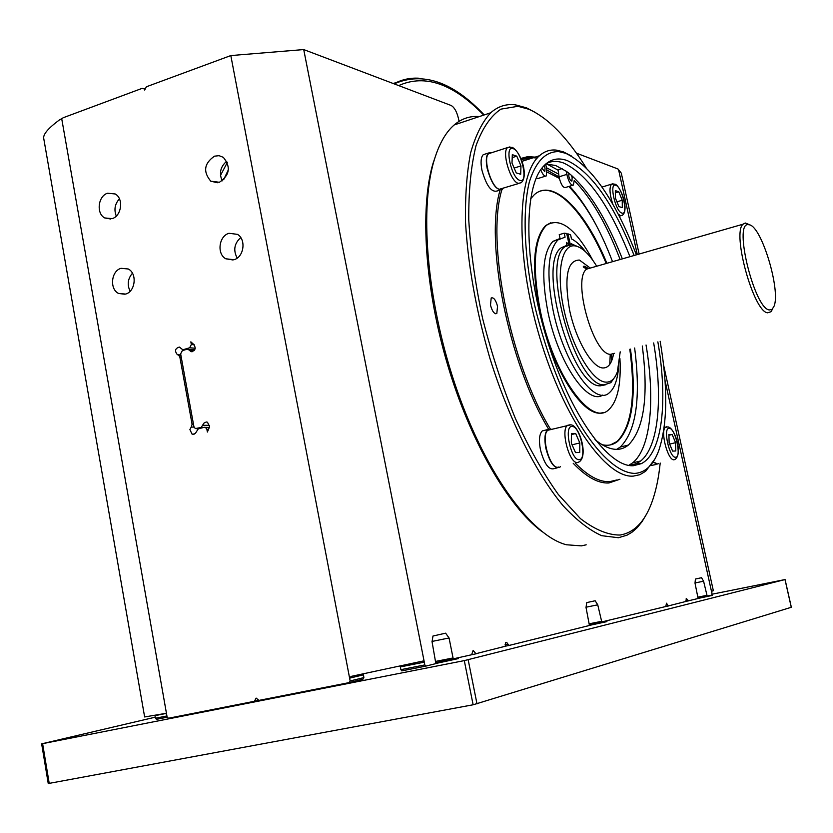 <?xml version="1.0" encoding="UTF-8"?>
<svg xmlns="http://www.w3.org/2000/svg" width="833" height="833" viewBox="0 0 833 833"><rect width="100%" height="100%" fill="white"/><g stroke="black" fill="none" stroke-linecap="round" stroke-linejoin="round"><path stroke-width="1.25" d="M436.148 662.662L471.645 654.748L473.154 650.334L475.966 653.822M476.601 653.686L471.78 654.686M505.204 646.273L476.58 653.541M505.235 646.418L505.777 642.378L506.735 642.42L507.943 644.159L505.058 644.732M668.951 605.862L665.806 606.507L666.494 603.207L668.316 605.997M686.028 601.426L668.93 605.768M686.048 601.52L686.246 598.396L687.631 599.875L685.871 600.229M618.513 367.957C617.43 380.098 614.421 388.303 609.496 392.582C595.085 407.191 563.785 363.459 553.122 310.501C546.261 274.244 547.885 250.702 557.985 239.873L565.086 237.166L564.222 233.178L566.711 233.5L569.074 244.496M602.707 395.071C587.598 405.65 558.1 362.532 547.916 311.948C541.086 275.744 542.762 252.212 552.935 241.362L559.641 238.654M540.69 169.745C542.731 174.711 544.615 176.752 546.344 175.878L546.812 168.745L545.563 164.143M536.213 178.127L538.326 178.397L545.417 176.169M642.285 345.987C648.73 396.071 644.096 429.099 628.374 445.072C619.44 452.236 608.319 450.424 595.001 439.647M616.67 449.372L620.293 447.029C636.214 431.025 640.994 398.018 634.642 348.007M572.563 185.311L565.607 187.456C563.295 188.029 561.203 184.957 559.328 178.231L558.037 169.828L562.129 168.547M620.127 259.511C606.663 224.254 591.357 197.952 574.197 180.594L573.406 185.051C571.126 185.613 569.043 182.531 567.158 175.794L566.45 171.369L555.653 165.496L545.74 163.986M194.724 349.902L186.936 349.266L182.344 350.62L180.636 353.858L193.912 426.663L195.318 428.589L201.222 427.412L203.96 423.102L206.261 421.987L207.5 422.237L209.604 426.767L207.375 432.035L206.876 429.307L205.48 427.381L204.189 427.287L198.223 428.922L195.505 433.191L193.246 434.326L192.027 434.087L189.893 429.557L191.226 427.069L194.027 427.1M195.255 348.236L189.632 347.777L191.34 344.539L190.851 341.842L193.339 344.081C196.296 347.913 195.609 350.464 191.278 351.734L189.216 350.224L194.224 350.62M180.896 355.285L177.398 354.712C174.42 350.912 175.086 348.361 179.397 347.069L182.344 349.412L185.54 349.673M791.267 607.288L473.123 704.78L464.293 660.611L41.65 743.848L48.241 783.509L49.22 783.374L42.618 743.682M464.293 660.611L784.998 579.57L712.09 594.21M41.65 743.848L155.261 717.182M436.128 663.006L458.473 658.57L435.982 663.453M698.221 598.167L712.319 595.397L698.158 598.427M589.514 625.375L606.924 621.626L589.608 625.042M663.599 365.083L713.34 590.722L711.798 591.17L711.976 595.064L698.221 598.052M707.207 596.251L703.583 581.215L701.542 577.706L695.409 579.039L695.014 583.131L698.096 598.5L686.028 601.395M665.806 606.507L589.618 624.854M509.161 645.429L505.194 646.21M601.884 622.397L597.74 604.82L595.147 600.76L586.765 602.582L586.015 607.434L589.431 625.479L509.202 645.419L507.943 644.159M400.881 669.659L424.84 664.921L424.299 662.162L400.34 666.921L400.881 669.659L401.787 670.877L425.715 666.15M453.902 659.153L453.048 657.966L449.06 637.974L445.613 633.174L432.973 636.027L432.056 641.764L435.857 663.609L425.746 666.14L424.84 664.921M363.375 673.928L363.865 677.604L362.938 679.218L349.308 682.571M143.807 88.569L144.692 90.068L146.358 86.788L230.814 55.572L303.722 49.574L424.299 662.162L423.029 661.027L351.182 676.386L349.61 678.156L350.141 680.957L349.214 682.591L258.938 700.397L256.147 698.106L254.367 701.303L168.453 718.244L167.121 717.119L166.652 714.443L165.486 713.412L144.64 716.963L43.753 138.58C42.868 134.561 48.043 128.386 59.278 120.035L63.433 117.651L142.131 88.36L144.723 88.839M258.136 700.386L254.523 701.261M167.152 717.223L156.437 719.337L155.438 718.233L154.896 715.339M473.123 704.78L49.22 783.374M303.722 49.574L451.153 105.489C454.308 107.301 456.713 111.497 458.358 118.099L459.045 121.368M688.475 600.895L687.631 599.875M576.426 153.168L617.888 168.953L621.283 173.108L639.13 254.055M436.836 152.22L432.806 164.059C419.801 209.01 424.903 288.437 447.633 364.916C470.374 441.417 507.995 506.131 541.398 531.152M586.182 544.813L581.34 545.875L566.45 544.772C532.287 536.119 487.19 475.966 457.525 391.604C427.818 307.346 418.926 212.269 433.774 161.592C438.72 144.63 445.52 132.416 454.183 124.95C461.69 118.578 470.062 115.787 479.298 116.578M459.556 123.159L470.353 119.567M525.956 157.791L526.404 159.915M107.592 193.214C98.055 195.963 96.014 213.529 104.729 217.944L112.143 218.642C121.628 215.997 123.815 198.525 115.214 193.974L107.592 193.214M121.024 268.32C111.122 270.944 109.383 289.28 118.63 293.466L125.627 294.07C135.467 291.55 137.372 273.307 128.24 268.986L121.024 268.32M228.981 233.292C218.892 235.999 216.632 253.888 225.764 258.782L233.958 259.729C243.975 257.137 246.412 239.383 237.426 234.344L228.981 233.292M214.487 156.167C204.127 163.383 202.888 171.723 210.791 181.188L219.402 182.281C229.741 175.211 231.053 166.902 223.338 157.343L219.079 155.677L214.487 156.167M188.32 349.391L189.216 350.224M178.554 355.108L179.824 356.93L192.1 424.309L191.226 427.069M189.632 347.777L183.729 349.527M119.431 198.848C114.86 203.908 113.809 209.645 116.287 216.059M132.447 273.224C127.772 278.711 127.001 284.719 130.125 291.248M240.727 237.572C234.25 243.475 233.073 250.306 237.207 258.074M226.763 161.217C220.412 166.6 218.892 173.139 222.203 180.865M621.501 174.087L621.283 173.108M646.398 514.367L642.076 521.635L637.203 527.664L631.966 532.245L627.041 535.161L618.43 537.733L601.686 535.681C589.483 530.225 576.655 520.271 563.191 505.829C536.098 473.373 509.005 419.572 489.825 358.044C476.122 310.542 468.021 265.394 465.543 222.578C465.074 195.911 466.782 172.629 470.666 152.72C475.674 135.133 482.359 121.816 490.699 112.778C498.019 106.343 506.235 103.698 515.356 104.823L526.477 107.832L535.786 112.694M660.194 463.054C658.653 478.496 655.779 491.845 651.593 503.09C644.45 522.104 633.934 532.756 620.023 535.046C608.007 535.119 594.824 529.642 580.466 518.636L558.308 494.479C543.283 473.352 528.924 447.915 515.252 418.166C502.382 386.564 491.522 353.411 482.661 318.695C475.279 284.063 470.645 251.191 468.771 220.099C468.542 190.934 470.968 166.111 476.039 145.608C482.453 128.084 490.762 115.922 500.945 109.133L517.897 106.301L528.861 109.269C548.02 117.849 567.075 137.278 586.026 167.558M497.53 306.273C495.781 299.942 493.667 297.173 491.199 297.964L490.491 305.138C492.251 311.49 494.365 314.26 496.822 313.468L497.53 306.273M548.52 429.057C508.317 362.397 484.535 242.08 500.092 190.07L497.186 190.976C491.418 192.631 486.326 185.697 481.932 170.171C480.454 162.383 480.891 157.229 483.234 154.699L485.514 153.97M656.102 464.481L650.969 465.553M557.131 467.896L554.372 468.562C548.968 470.406 544.324 464.148 540.45 449.789C538.701 440.303 539.315 434.014 542.283 430.921L544.938 430.255M571.48 156.031L563.295 151.825L556.246 150.107C550.009 149.451 544.418 151.335 539.461 155.75C516.835 174.805 515.325 255.148 539.576 336.907C563.597 418.76 606.216 478.621 633.382 476.101L639.838 474.716L645.637 471.27L654.884 459.035M636.402 254.836C614.848 199.566 591.295 165.725 565.742 153.303L558.797 151.616C545.688 151.346 535.879 161.415 529.382 181.823C522.114 211.228 524.134 258.522 535.598 309.397C545.334 348.423 558.162 383.367 574.083 414.22C595.21 452.34 617.68 473.3 634.975 473.404C645.513 472.582 653.447 464.939 658.799 450.445C667.577 423.966 668.024 387.564 660.153 341.249M657.862 341.863C668.087 401.058 662.422 453.204 641.275 463.669L633.309 465.72C608.465 467.48 570.188 414.636 547.396 340.895C524.446 267.268 523.103 191.392 541.804 168.224C548.76 159.467 557.267 156.937 567.315 160.613C591.326 171.994 613.598 203.616 634.121 255.492M546.24 163.57C551.488 160.904 557.267 160.707 563.587 162.997C587.452 174.17 609.569 205.397 629.956 256.689M653.676 342.967C663.016 397.737 658.726 446.519 640.723 460.961L636.86 463.481L629.384 465.491M544.157 165.486L545.042 168.131L544.803 171.692L541.825 168.183M572.146 177.523L571.49 175.388L568.824 173.17L568.824 176.367C569.772 179.741 570.813 181.282 571.948 181L572.146 177.523M568.824 173.17L566.45 171.369M628.738 465.387L632.591 462.888C650.823 448.414 655.3 399.673 646.044 344.987M622.366 258.865C607.278 220.558 590.316 192.725 571.49 175.388M612.536 261.687C600.01 228.94 585.693 203.783 569.605 186.217M558.089 170.171L546.729 163.945M558.683 174.149L546.583 167.797M606.882 263.311C585.37 210.676 553.174 177.564 534.328 194.693L530.621 198.785M630.466 349.11C636.672 395.748 632.424 426.486 617.732 441.334C613.192 444.989 607.913 446.082 601.884 444.645M610.485 444.884L617.024 441.511C631.737 426.663 635.995 395.914 629.8 349.287M606.216 263.499C587.14 217.153 559.807 185.228 540.565 191.028M550.946 222.682L545.646 225.566C533.359 238.592 531.319 266.987 539.524 310.74C551.259 368.977 584.464 419.999 603.217 412.45M592.919 260.448C575.593 228.429 560.068 216.726 546.354 225.358C534.078 238.384 532.048 266.779 540.253 310.532C553.143 374.84 591.243 427.391 608.684 409.753C617.513 401.537 621.272 384.471 619.929 358.554M609.766 364.375L610.245 354.462M586.786 269.08L585.245 266.57M560.036 238.436L559.224 234.667L564.222 233.178M570.241 244.298L567.991 233.844L566.856 234.177M567.991 233.844L570.615 234.906L571.469 238.863C576.061 241.195 580.778 245.527 585.609 251.847M571.334 243.611L572.479 244.329M566.69 245.454L566.659 242.403L568.481 244.663M566.846 245.36L561.307 247.734C536.629 263.457 572.021 388.23 600.385 385.804L605.268 384.856M615.42 376.152L610.881 382.659L604.154 384.836C575.915 387.22 540.502 262.322 565.045 246.63L572.563 244.34L580.028 247.64M620.21 351.828L617.378 371.81C614.816 378.973 610.933 382.409 605.726 382.128C592.253 381.514 572.448 348.256 564.222 310.928C555.798 273.588 561.369 243.632 575.072 245.891L576.426 246.162C582.954 248.078 589.712 254.763 596.699 266.237M772.639 308.845L771.035 311.719L767.641 312.802C753.771 312.24 731.749 233.053 743.026 224.212L745.285 223.005L749.336 224.618M769.328 309.959C754.594 308.897 733.352 223.348 748.076 224.618L749.773 224.879C762.049 227.888 780.677 290.217 774.107 306.086L772.129 309.335L769.328 309.959M503.205 188.362L502.403 189.351C496.655 190.986 491.585 184.031 487.19 168.485C485.701 160.696 486.128 155.542 488.461 153.012L491.959 152.626M490.897 152.96L488.711 153.668C482.422 158.062 491.376 187.914 499.384 189.268L518.876 183.447M516.231 172.879L520.698 174.264L520.958 165.913L516.783 156.156L512.305 154.678L512.003 163.049L516.231 172.879M514.159 168.068L520.958 165.913M512.201 157.624L516.783 156.156M618.898 206.594L622.313 207.636L622.241 200.232L618.773 191.757L615.337 190.632L615.4 198.067L618.898 206.594M616.941 201.825L622.241 200.232M615.358 192.798L618.773 191.757M658.414 463.471L657.841 464.075L653.114 462.284M653.301 461.971L657.185 463.762M672.606 451.111L675.813 450.976L675.584 442.677L672.148 434.482L668.909 434.534L669.128 442.864L672.606 451.111M669.649 444.093L675.584 442.677M668.93 435.263L672.148 434.482M560.401 466.657L559.786 467.261C554.414 469.104 549.79 462.825 545.896 448.456C544.147 438.949 544.751 432.66 547.687 429.568L551.217 429.193M550.457 429.609L547.916 430.245C540.544 434.993 549.624 468.792 557.86 467.261L558.849 467.021M575.52 452.6L579.758 452.444L579.82 442.927L575.676 433.535L571.428 433.597L571.334 443.146L575.52 452.6M572.073 444.822L579.82 442.927M571.417 434.597L575.676 433.535M427.308 192.756L427.798 194.516M589.795 267.716L579.414 260.052C567.283 260.25 563.993 276.858 569.543 309.886C575.78 339.635 591.565 366.989 602.519 367.947L602.675 367.957C608.277 368.228 611.911 363.438 613.588 353.577M591.347 267.768L586.671 269.111C572 278.701 593.117 354.483 610.402 354.369L614.515 353.327M619.919 479.246L608.871 482.984C598.261 483.588 586.37 477.028 573.219 463.294M616.972 479.933L609.662 481.651C599.416 482.213 587.952 476.018 575.27 463.075M202.95 425.278L209.635 425.371M178.095 354.941L180.876 355.15M228.419 169.693L223.629 179.73M227.347 162.425L220.485 175.451M477.007 703.906L468.167 659.778M791.277 607.319L784.998 579.57M711.653 592.18L665.026 380.504M637.287 254.575L618.503 169.318M363.334 674.845L349.61 678.156L230.814 55.572M61.673 118.515L166.652 714.443M363.865 677.604L350.141 680.957M166.923 715.964L155.438 718.233M154.99 715.651L165.819 713.506M397.091 82.436L393.155 83.425M419.009 78.229C410.18 77.677 401.839 79.51 393.988 83.737M483.723 115.1C453.267 83.664 424.955 73.814 398.778 85.56M208.208 429.318L206.876 429.307M192.1 424.309L193.485 424.33M179.824 356.93L181.219 357.034M194.245 344.789L191.34 344.539M196.588 428.683L198.993 428.703M201.222 427.412L203.627 427.433M520.812 158.457L527.737 156.646L535.171 157.125M550.301 428.901C509.879 362.449 485.941 241.195 501.882 189.716M521.281 159.634L528.934 157.406L537.202 158.041M566.898 174.368L559.068 176.804M596.303 225.358C587.452 209.114 578.258 196.161 568.741 186.488M559.36 178.387L547.25 172.129M611.62 354.098L611.589 361.033M509.942 146.9L507.62 147.556C501.476 151.908 510.462 181.917 518.313 183.333L521.031 182.771C528.497 177.283 522.02 153.001 512.357 147.389L507.62 147.556L488.711 153.668M513.086 148.618C521.604 150.815 528.716 183.687 519.938 180.386C511.358 178.554 504.111 144.817 513.086 148.618M613.057 183.739L611.495 184.166C609.152 187.581 609.589 194.266 612.817 204.231M618.18 214.029L620.491 215.653L622.282 215.299C629.373 210.541 621.241 186.779 615.066 184.145L611.495 184.166L602.02 187.071M615.733 185.238C622.22 186.811 628.676 215.685 621.939 213.092C615.41 211.801 608.85 182.26 615.733 185.238M666.744 426.735L665.546 427.183C659.923 430.671 667.889 461.055 674.095 459.785L675.188 459.347C682.852 453.714 675.084 428.204 668.056 426.892L664.151 427.527M669.149 428.318C675.261 427.6 681.956 457.567 675.594 457.244C669.461 458.296 662.641 427.61 669.149 428.318M570.136 424.757L567.502 425.351C560.317 430.067 569.449 464.033 577.498 462.544L579.174 461.867C588.608 455.932 579.331 425.215 570.813 424.83L547.916 430.245M572.032 426.475C580.091 425.673 587.515 459.972 579.174 459.639C571.063 460.868 563.493 425.632 572.032 426.475M706.696 595.376L698.075 597.115M703.583 581.215L694.982 582.975M601.239 621.397L589.441 623.761M597.74 604.82L585.974 607.226M453.048 657.966L435.93 661.35M449.06 637.974L432.004 641.441M552.935 241.362L557.985 239.873M588.327 268.642L587.775 268.174C585.287 266.393 583.871 265.81 583.537 266.393L583.204 266.904L586.671 269.111L743.026 224.212M620.293 447.029L628.374 445.072M180.844 354.962L177.398 354.712M194.256 434.108L192.027 434.087M785.071 579.549L791.35 607.288M432.806 164.059L433.774 161.592M484.223 114.933C452.965 81.78 422.966 71.419 394.228 83.831M205.48 427.381L209.447 427.433M192.704 351.651L190.559 351.484M104.729 217.944L110.654 219.017M118.63 293.466L124.992 294.247M225.764 258.782L233.053 259.979M210.791 181.188L217.465 182.739M517.897 106.301L515.356 104.823M490.699 112.778L454.183 124.95M496.822 313.468L495.697 313.781M558.797 151.616L556.246 150.107M539.461 155.75L521.906 161.352M521.239 159.54L534.026 157.489M636.86 463.481L641.275 463.669M640.723 460.961L632.591 462.888M547.052 170.099L559.089 176.919M569.47 186.259L580.455 199.451M617.732 441.334L617.024 441.511M546.354 225.358L545.646 225.566M565.045 246.63L561.307 247.734M575.072 245.891L572.563 244.34M748.076 224.618L745.285 223.005M483.234 154.699L488.461 153.012M620.824 215.726L619.304 216.184M542.283 430.921L547.687 429.568"/></g></svg>
